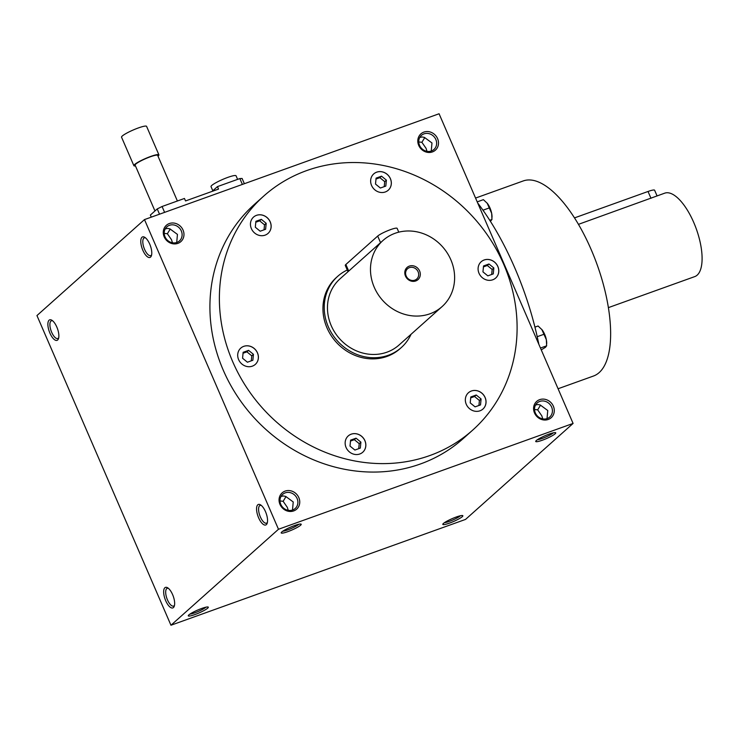 <?xml version="1.0" encoding="UTF-8"?>
<svg xmlns="http://www.w3.org/2000/svg" width="739" height="739" viewBox="0 0 739 739"><rect width="100%" height="100%" fill="white"/><g stroke="black" fill="none" stroke-linecap="round" stroke-linejoin="round"><path stroke-width="1.11" d="M144.484 219.594L439.077 113.76L573.085 423.438L465.552 519.406L170.958 625.24L36.95 315.562L144.484 219.594L278.483 529.263L170.958 625.24M165.712 600.724A10.909 4.332 -109.8 0 0 174.247 606.285A10.909 4.332 -109.8 0 0 173.231 596.188A10.909 4.332 -109.8 0 0 167.596 587.764A10.909 4.332 -109.8 0 0 163.762 590.304A10.909 4.332 -109.8 0 0 165.712 600.724M265.504 511.665A10.909 4.332 70.2 0 1 267.148 523.36A10.909 4.332 70.2 0 1 257.985 516.201A10.909 4.332 70.2 0 1 260.498 504.839A10.909 4.332 70.2 0 1 265.504 511.665M49.938 333.169A10.909 4.332 -109.8 0 0 58.464 338.73A10.909 4.332 -109.8 0 0 57.448 328.633A10.909 4.332 -109.8 0 0 51.813 320.209A10.909 4.332 -109.8 0 0 47.98 322.74A10.909 4.332 -109.8 0 0 49.938 333.169M149.721 244.11A10.909 4.332 70.2 0 1 151.375 255.805A10.909 4.332 70.2 0 1 142.202 248.646A10.909 4.332 70.2 0 1 144.715 237.284A10.909 4.332 70.2 0 1 149.721 244.11M207.724 608.132A10.909 1.589 156.6 0 0 208.112 607.015A10.909 1.589 156.6 0 0 197.673 610.063A10.909 1.589 156.6 0 0 188.297 615.587A10.909 1.589 156.6 0 0 196.14 614.109A10.909 1.589 156.6 0 0 207.724 608.132M281.781 531.978A10.909 1.589 -23.4 0 1 291.905 526.584A10.909 1.589 -23.4 0 1 301.022 524.099A10.909 1.589 -23.4 0 1 291.84 530.048A10.909 1.589 -23.4 0 1 281.208 532.671A10.909 1.589 -23.4 0 1 281.781 531.978M462.263 516.69A10.909 1.589 156.6 0 0 462.642 515.573A10.909 1.589 156.6 0 0 452.203 518.621A10.909 1.589 156.6 0 0 442.827 524.145A10.909 1.589 156.6 0 0 450.67 522.667A10.909 1.589 156.6 0 0 462.263 516.69M536.311 440.546A10.909 1.589 -23.4 0 1 546.435 435.142A10.909 1.589 -23.4 0 1 555.552 432.657A10.909 1.589 -23.4 0 1 546.37 438.615A10.909 1.589 -23.4 0 1 535.738 441.229A10.909 1.589 -23.4 0 1 536.311 440.546M573.085 423.438L278.483 529.263M437.58 138.627A10.909 9.893 -131.7 0 1 427.16 152.289A10.909 9.893 -131.7 0 1 419.724 135.126A10.909 9.893 -131.7 0 1 437.58 138.627M183.05 230.069A10.909 9.893 -131.7 0 1 172.621 243.731A10.909 9.893 -131.7 0 1 165.194 226.568A10.909 9.893 -131.7 0 1 183.05 230.069M553.363 406.182A10.909 9.893 -131.7 0 1 542.934 419.844A10.909 9.893 -131.7 0 1 535.507 402.681A10.909 9.893 -131.7 0 1 553.363 406.182M298.833 497.624A10.909 9.893 -131.7 0 1 288.404 511.286A10.909 9.893 -131.7 0 1 280.977 494.123A10.909 9.893 -131.7 0 1 298.833 497.624M472.701 430.107L463.242 438.56A156.88 142.184 -131.7 0 1 223.27 370.202A156.88 142.184 -131.7 0 1 254.327 204.472L263.786 196.029A156.88 142.184 48.3 0 0 232.73 361.75A156.88 142.184 48.3 0 0 472.701 430.107A156.88 142.184 48.3 0 0 474.318 218.393A156.88 142.184 48.3 0 0 263.786 196.029M419.77 137.454L422.181 136.946L424.472 137.436L431.973 142.96L431.243 151.052M427.003 151.347L426.024 148.271L421.886 142.294L424.777 137.593M421.886 142.294L418.745 141.943M535.544 405.009L537.955 404.501L540.255 405L547.756 410.514L547.026 418.607M542.786 418.902L541.798 415.826L537.659 409.849L534.528 409.498M540.56 405.148L537.659 409.849M168.381 588.318A9.441 3.741 -109.8 0 0 167.245 588.318A9.441 3.741 -109.8 0 0 167.457 599.856A9.441 3.741 -109.8 0 0 173.619 606.072A9.441 3.741 -109.8 0 0 174.496 605.343M281.014 496.451L283.425 495.943L285.725 496.432L293.226 501.957L292.496 510.049M288.256 510.344L287.268 507.268L283.129 501.291L279.998 500.94M286.03 496.59L283.129 501.291M267.398 522.427A9.441 3.741 70.2 0 1 266.53 523.157A9.441 3.741 70.2 0 1 259.814 515.545A9.441 3.741 70.2 0 1 260.146 505.393A9.441 3.741 70.2 0 1 261.283 505.402M52.598 320.763A9.441 3.741 -109.8 0 0 51.462 320.763A9.441 3.741 -109.8 0 0 51.675 332.291A9.441 3.741 -109.8 0 0 57.836 338.517A9.441 3.741 -109.8 0 0 58.714 337.788M151.624 254.872A9.441 3.741 70.2 0 1 150.747 255.602A9.441 3.741 70.2 0 1 144.031 247.99A9.441 3.741 70.2 0 1 144.364 237.838A9.441 3.741 70.2 0 1 145.5 237.847M189.895 614.118A9.441 1.367 156.6 0 0 198.144 611.486A9.441 1.367 156.6 0 0 205.876 607.246A9.441 1.367 156.6 0 0 205.95 607.172M298.861 524.256A9.441 1.367 -23.4 0 1 291.175 528.514A9.441 1.367 -23.4 0 1 282.806 531.202M444.425 522.676A9.441 1.367 156.6 0 0 452.674 520.044A9.441 1.367 156.6 0 0 460.406 515.804A9.441 1.367 156.6 0 0 460.48 515.73M553.391 432.814A9.441 1.367 -23.4 0 1 545.705 437.072A9.441 1.367 -23.4 0 1 537.336 439.76M401.323 347.542L400.039 348.688A47.749 43.268 -131.7 0 1 335.959 341.88A47.749 43.268 -131.7 0 1 336.448 277.448L337.741 276.294A47.749 43.268 48.3 0 0 337.252 340.734A47.749 43.268 48.3 0 0 401.323 347.542A47.749 43.268 48.3 0 0 411.041 334.305M538.149 341.058A11.935 4.739 70.2 0 1 538.796 344.198A156.88 62.261 -109.8 0 0 477.68 202.985M558.074 388.751L593.417 376.049A103.672 41.144 -109.8 0 0 597.094 264.571A103.672 41.144 -109.8 0 0 523.314 180.916L475.556 198.07M487.435 280.164A10.909 9.893 48.3 0 0 495.703 278.03A10.909 9.893 48.3 0 0 495.823 263.306A10.909 9.893 48.3 0 0 481.172 261.745A10.909 9.893 48.3 0 0 478.678 272.405A10.909 9.893 48.3 0 0 487.435 280.164M389.416 188.953A10.909 9.893 48.3 0 0 387.716 174.801A10.909 9.893 48.3 0 0 373.722 173.914A10.909 9.893 48.3 0 0 373.611 188.648A10.909 9.893 48.3 0 0 388.261 190.2A10.909 9.893 48.3 0 0 389.416 188.953M270.225 221.857A10.909 9.893 48.3 0 0 253.532 217.1A10.909 9.893 48.3 0 0 253.422 231.824A10.909 9.893 48.3 0 0 268.063 233.385A10.909 9.893 48.3 0 0 270.225 221.857M249.052 345.972A10.909 9.893 48.3 0 0 240.785 348.106A10.909 9.893 48.3 0 0 240.674 362.84A10.909 9.893 48.3 0 0 255.315 364.392A10.909 9.893 48.3 0 0 257.809 353.732A10.909 9.893 48.3 0 0 249.052 345.972M347.071 437.192A10.909 9.893 48.3 0 0 348.771 451.344A10.909 9.893 48.3 0 0 362.766 452.222A10.909 9.893 48.3 0 0 362.877 437.488A10.909 9.893 48.3 0 0 348.226 435.936A10.909 9.893 48.3 0 0 347.071 437.192M466.263 404.288A10.909 9.893 48.3 0 0 482.955 409.036A10.909 9.893 48.3 0 0 483.075 394.312A10.909 9.893 48.3 0 0 468.424 392.76A10.909 9.893 48.3 0 0 466.263 404.288M482.936 409.055A10.909 9.893 48.3 0 0 483.029 394.349A10.909 9.893 48.3 0 0 468.406 392.778M478.927 405.48L479.417 400.483L474.549 396.501L470.697 397.887M481.089 398.977L480.516 404.917L475.075 406.866L470.207 402.894L470.78 396.963L476.23 395.005L481.089 398.977L479.417 400.483M491.675 274.474L492.165 269.467L487.297 265.495L483.445 266.881M493.837 267.971L493.264 273.901L487.823 275.859L482.955 271.887L483.528 265.948L488.978 263.999L493.837 267.971L492.165 269.467M487.297 265.495L488.978 263.999M384.225 186.644L384.714 181.637L379.846 177.665L375.994 179.05M381.527 176.168L386.395 180.14L385.813 186.08L380.373 188.029L375.504 184.057L376.086 178.127L381.527 176.168L379.846 177.665M384.714 181.637L386.395 180.14M264.035 229.829L264.516 224.822L259.657 220.841L255.796 222.227M255.888 221.303L261.329 219.344L266.197 223.326L265.615 229.256L260.174 231.215L255.315 227.233L255.888 221.303M259.657 220.841L261.329 219.344M264.516 224.822L266.197 223.326M251.288 360.835L251.768 355.828L246.909 351.856L243.048 353.242M242.568 358.239L243.14 352.309L248.581 350.36L253.449 354.332L252.867 360.262L247.426 362.221L242.568 358.239M246.909 351.856L248.581 350.36M251.768 355.828L253.449 354.332M358.729 448.665L359.219 443.659L354.351 439.677L350.498 441.063M354.877 450.051L350.009 446.07L350.591 440.139L356.032 438.181L360.9 442.162L360.318 448.093L354.877 450.051M354.351 439.677L356.032 438.181M359.219 443.659L360.9 442.162M474.549 396.501L476.23 395.005M435.844 139.505A9.441 8.554 -131.7 0 1 433.978 149.472A9.441 8.554 -131.7 0 1 421.313 148.123A9.441 8.554 -131.7 0 1 421.406 135.394A9.441 8.554 -131.7 0 1 435.844 139.505M172.473 242.789L171.494 239.713L167.356 233.727L164.215 233.385M181.314 230.947A9.441 8.554 -131.7 0 1 179.448 240.914A9.441 8.554 -131.7 0 1 166.783 239.565A9.441 8.554 -131.7 0 1 166.875 226.836A9.441 8.554 -131.7 0 1 181.314 230.947M551.627 407.06A9.441 8.554 -131.7 0 1 549.751 417.027A9.441 8.554 -131.7 0 1 537.087 415.678A9.441 8.554 -131.7 0 1 537.188 402.949A9.441 8.554 -131.7 0 1 551.627 407.06M297.096 498.502A9.441 8.554 -131.7 0 1 295.221 508.469A9.441 8.554 -131.7 0 1 282.557 507.12A9.441 8.554 -131.7 0 1 282.658 494.391A9.441 8.554 -131.7 0 1 297.096 498.502M165.24 228.896L167.642 228.388L169.942 228.878L177.443 234.402L176.713 242.494M167.356 233.727L170.247 229.035M495.684 278.049A10.909 9.893 48.3 0 0 495.777 263.343A10.909 9.893 48.3 0 0 481.154 261.763M388.234 190.219A10.909 9.893 48.3 0 0 389.379 188.99A10.909 9.893 48.3 0 0 387.689 174.847A10.909 9.893 48.3 0 0 373.703 173.942M268.045 233.404A10.909 9.893 48.3 0 0 270.178 221.894A10.909 9.893 48.3 0 0 253.505 217.118M255.297 364.41A10.909 9.893 48.3 0 0 257.763 353.75A10.909 9.893 48.3 0 0 249.006 346.009A10.909 9.893 48.3 0 0 240.757 348.124M362.738 452.24A10.909 9.893 48.3 0 0 362.831 437.534A10.909 9.893 48.3 0 0 348.208 435.955M574.526 217.885L648.029 191.484A10.909 1.589 -23.4 0 1 654.606 190.219L657.073 195.918M578.471 224.342L664.749 193.156A44.331 17.597 70.2 0 1 696.304 228.933A44.331 17.597 70.2 0 1 694.734 276.608L608.363 307.636M487.103 203.077A10.909 4.332 70.2 0 1 487.149 203.133A10.909 4.332 70.2 0 1 487.37 203.419A10.909 4.332 70.2 0 1 491.666 213.331A10.909 4.332 70.2 0 1 492.035 216.739A10.909 4.332 70.2 0 1 492.035 216.961M489.754 220.268L491.971 219.474L490.41 221.303M491.971 219.474L491.666 213.331L487.14 203.123M482.983 210.19L489.671 207.788M487.37 203.419L483.398 199.65L477.209 201.876M541.779 329.418A10.909 4.332 70.2 0 1 541.826 329.474A10.909 4.332 70.2 0 1 542.047 329.77A10.909 4.332 70.2 0 1 546.333 339.672A10.909 4.332 70.2 0 1 546.712 343.09A10.909 4.332 70.2 0 1 546.712 343.312M540.458 348.041L546.648 345.815L545.502 347.293L541.253 349.88M546.648 345.815L546.333 339.672L541.816 329.474M537.207 336.698L544.347 334.139M542.047 329.77L538.066 326.001L534.934 327.128M418.098 271.758A6.891 6.245 48.3 0 0 407.549 268.747A6.891 6.245 48.3 0 0 407.475 278.049A6.891 6.245 48.3 0 0 416.731 279.037A6.891 6.245 48.3 0 0 418.098 271.758M347.995 271.712L345.279 265.43A10.909 1.589 -23.4 0 1 345.87 264.479L377.694 236.074A10.909 1.589 -23.4 0 1 388.557 230.374A10.909 1.589 -23.4 0 1 397.139 228.351L398.783 232.166M450.845 259.768A44.331 40.183 48.3 0 0 383.024 240.452A44.331 40.183 48.3 0 0 382.571 300.283A44.331 40.183 48.3 0 0 442.07 306.611A44.331 40.183 48.3 0 0 450.845 259.768M383.024 240.452L340.014 278.843A44.331 40.183 48.3 0 0 339.552 338.674A44.331 40.183 48.3 0 0 399.06 344.993L442.07 306.611M419.613 270.991A8.184 7.418 48.3 0 0 406.228 268.368A8.184 7.418 48.3 0 0 411.799 281.236A8.184 7.418 48.3 0 0 419.613 270.991M347.265 270.012A47.749 43.268 48.3 0 0 337.741 276.294M212.084 191.401L217.451 186.607L239.842 178.57L242.087 178.45L244.369 183.715M239.842 178.57L242.383 184.427M151.264 217.155L150.359 215.067L157.241 208.925L162.072 206.504L184.454 198.458L185.535 200.943L218.522 189.082L217.451 186.607M162.072 206.504L164.603 212.37M177.397 200.999L157.666 155.393A12.277 1.783 156.6 0 0 150.266 156.816A12.277 1.783 156.6 0 0 135.126 165.148L154.959 210.966M158.007 156.188A13.644 1.977 156.6 0 0 158.913 154.857A13.644 1.977 156.6 0 0 150.701 156.437A13.644 1.977 156.6 0 0 133.879 165.693A13.644 1.977 156.6 0 0 135.468 165.942M158.913 154.857L146.59 126.36A13.644 1.977 156.6 0 0 138.369 127.939A13.644 1.977 156.6 0 0 121.547 137.195L133.879 165.693M157.241 208.925L159.522 214.19M237.607 179.374L236.064 175.799A13.644 1.977 156.6 0 0 227.843 177.378A13.644 1.977 156.6 0 0 211.021 186.634L212.804 190.754M648.029 191.484L650.976 198.292M345.87 264.479L348.716 271.074M377.694 236.074L380.548 242.669M492.035 216.739L492.045 217.266M546.712 343.09L546.712 343.617"/></g></svg>
